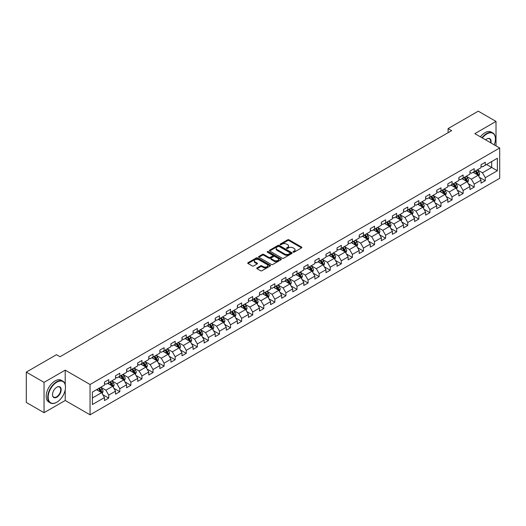 <?xml version="1.0" encoding="UTF-8"?>
<svg xmlns="http://www.w3.org/2000/svg" width="526" height="526" viewBox="0 0 526 526"><rect width="100%" height="100%" fill="white"/><g stroke="black" fill="none" stroke-linecap="round" stroke-linejoin="round"><path stroke-width="0.79" d="M293.192 252.151A0.69 0.401 0 0 0 294.172 252.151L301.576 247.877A0.986 0.572 0 0 0 301.865 247.47A0.986 0.572 0 0 0 301.576 247.069L289.03 239.83A0.986 0.572 0 0 0 287.637 239.83L280.233 244.103A0.69 0.401 0 0 0 281.206 244.669L282.166 244.11A3.156 1.821 0 0 1 286.624 244.11L287.669 244.715A3.156 1.821 0 0 1 288.596 246.004A3.156 1.821 0 0 1 287.669 247.292L286.709 247.845A0.69 0.401 0 0 0 287.689 248.41L288.649 247.858A3.156 1.821 0 0 1 293.107 247.858L294.152 248.456A3.156 1.821 0 0 1 295.073 249.745A3.156 1.821 0 0 1 294.152 251.034L293.192 251.586A0.69 0.401 0 0 0 293.192 252.151L293.192 251.586M257.043 267.912A0.986 0.572 0 0 0 256.754 268.313A0.986 0.572 0 0 0 257.043 268.714L260.561 270.745A0.986 0.572 0 0 0 261.955 270.745L270.18 265.998A0.986 0.572 0 0 0 270.469 265.597A0.986 0.572 0 0 0 270.18 265.196L257.635 257.95A0.986 0.572 0 0 0 256.241 257.95L248.016 262.698A0.986 0.572 0 0 0 247.733 263.105A0.986 0.572 0 0 0 248.016 263.506L252.27 265.959A0.986 0.572 0 0 0 253.663 265.959L257.181 263.927A0.986 0.572 0 0 0 257.47 263.526A0.986 0.572 0 0 0 257.181 263.125L255.077 261.909A2.637 1.519 0 0 1 254.301 260.83A2.637 1.519 0 0 1 255.932 259.423A2.637 1.519 0 0 1 258.805 259.752L267.063 264.519A2.637 1.519 0 0 1 267.833 265.597A2.637 1.519 0 0 1 266.202 267.004A2.637 1.519 0 0 1 263.335 266.675L261.955 265.88A0.986 0.572 0 0 0 260.561 265.88L257.043 267.912L257.043 268.714L260.561 266.702L260.561 265.88M65.204 370.146L44.046 382.363L26.3 372.112L26.3 402.443L44.046 412.693L65.204 400.477L90.051 414.823L90.051 384.493L65.204 370.146L65.204 384.545M496.011 145.853L496.011 121.421L474.853 133.637L499.7 147.984L90.051 384.493M496.011 121.421L478.259 111.177L448.086 128.594L448.086 132.697M26.3 372.112L56.473 354.695L60.023 356.74L451.637 130.645L448.086 128.594M282.232 258.233A0.986 0.572 0 0 0 283.626 258.233L291.851 253.486A0.986 0.572 0 0 0 292.14 253.085A0.986 0.572 0 0 0 291.851 252.684L279.306 245.438A0.986 0.572 0 0 0 277.912 245.438L269.693 250.185A0.986 0.572 0 0 0 269.404 250.593A0.986 0.572 0 0 0 269.693 250.994L282.232 258.233M267.563 252.296A0.69 0.401 0 0 1 268.26 252.395L281.002 259.752L272.79 264.493A0.986 0.572 0 0 1 271.396 264.493L258.858 257.247L262.375 255.235L262.375 254.413L258.858 256.445A0.986 0.572 0 0 0 258.568 256.846A0.986 0.572 0 0 0 258.858 257.247L258.858 256.445M262.375 255.235A0.986 0.572 0 0 1 263.769 255.235L263.769 254.413A0.986 0.572 0 0 0 262.375 254.413M263.769 254.413L268.852 257.352A0.986 0.572 0 0 0 270.246 257.352L272.586 256.004A0.986 0.572 0 0 0 272.869 255.597A0.986 0.572 0 0 0 272.586 255.195L267.287 252.138A0.69 0.401 0 0 1 268.26 251.579L281.015 258.937A0.986 0.572 0 0 1 281.305 259.344A0.986 0.572 0 0 1 281.015 259.745L281.015 258.937M90.051 414.823L499.7 178.314L499.7 147.984M102.8 394.678L108.724 398.103L108.724 395.105L115.542 391.173L115.542 394.165L119.803 391.706L119.803 388.714L126.615 384.776L126.615 387.774L130.875 385.315L130.875 382.317L137.694 378.385L137.694 381.376L141.954 378.917L141.954 375.926L148.766 371.987L148.766 374.985L153.027 372.52L153.027 369.528L159.845 365.596L159.845 368.588L164.105 366.129L164.105 363.137L170.917 359.199L170.917 362.19L175.178 359.731L175.178 356.74L181.996 352.808L181.996 355.8L186.257 353.34L186.257 350.349L193.068 346.41L193.068 349.402L197.329 346.943L197.329 343.951L204.147 340.02L204.147 343.011L208.401 340.552L208.401 337.56L215.219 333.622L215.219 336.614L219.48 334.155L219.48 331.163L226.298 327.231L226.298 330.223L230.552 327.764L230.552 324.772L237.371 320.834L237.371 323.825L241.631 321.366L241.631 318.375L248.443 314.443L248.443 317.434L252.704 314.975L252.704 311.984L259.522 308.045L259.522 311.037L263.782 308.578L263.782 305.586L270.594 301.654L270.594 304.646L274.855 302.187L274.855 299.195L281.673 295.257L281.673 298.249L285.934 295.79L285.934 292.798L292.745 288.866L292.745 291.858L297.006 289.399L297.006 286.407L303.824 282.469L303.824 285.46L308.085 283.001L308.085 280.01L314.896 276.078L314.896 279.069L319.157 276.61L319.157 273.619L325.975 269.68L325.975 272.672L330.236 270.213L330.236 267.221L337.048 263.289L337.048 266.281L341.308 263.822L341.308 260.83L348.127 256.892L348.127 259.883L352.381 257.424L352.381 254.433L359.199 250.501L359.199 253.493L363.459 251.034L363.459 248.042L370.278 244.103L370.278 247.095L374.532 244.636L374.532 241.644L381.35 237.713L381.35 240.704L385.611 238.245L385.611 235.254L392.422 231.315L392.422 234.307L396.683 231.848L396.683 228.856L403.501 224.924L403.501 227.916L407.762 225.457L407.762 222.465L414.573 218.527L414.573 221.518L418.834 219.059L418.834 216.068L425.652 212.136L425.652 215.127L429.913 212.668L429.913 209.67L436.725 205.738L436.725 208.73L440.985 206.271L440.985 203.279L447.804 199.341L447.804 202.339L452.064 199.88L452.064 196.882L458.876 192.95L458.876 195.942L463.136 193.483L463.136 190.491L469.955 186.552L469.955 189.551L474.215 187.092L474.215 184.093L481.027 180.162L481.027 183.153L485.288 180.694L485.288 177.703L497.359 170.733L497.359 158.273L491.678 161.554L491.678 167.452L497.359 170.733M108.724 398.103L104.464 400.562L104.464 397.564L92.398 404.533L92.398 392.074L104.464 385.104L104.464 382.113L108.724 379.654L108.724 382.645L115.542 378.713L115.542 375.722L119.803 373.263L119.803 376.254L126.615 372.316L126.615 369.324L130.875 366.865L130.875 369.857L137.694 365.925L137.694 362.933L141.954 360.474L141.954 363.466L148.766 359.528L148.766 356.536L153.027 354.077L153.027 357.069L159.845 353.137L159.845 350.145L164.105 347.686L164.105 350.678L170.917 346.739L170.917 343.748L175.178 341.289L175.178 344.28L181.996 340.348L181.996 337.357L186.257 334.898L186.257 337.889L193.068 333.951L193.068 330.959L197.329 328.5L197.329 331.492L204.147 327.56L204.147 324.568L208.401 322.109L208.401 325.101L215.219 321.162L215.219 318.171L219.48 315.712L219.48 318.703L226.298 314.772L226.298 311.78L230.552 309.314L230.552 312.312L237.371 308.374L237.371 305.382L241.631 302.923L241.631 305.915L248.443 301.983L248.443 298.985L252.704 296.526L252.704 299.524L259.522 295.586L259.522 292.594L263.782 290.135L263.782 293.127L270.594 289.195L270.594 286.197L274.855 283.738L274.855 286.736L281.673 282.797L281.673 279.806L285.934 277.347L285.934 280.338L292.745 276.406L292.745 273.408L297.006 270.949L297.006 273.941L303.824 270.009L303.824 267.017L308.085 264.558L308.085 267.55L314.896 263.611L314.896 260.62L319.157 258.161L319.157 261.152L325.975 257.221L325.975 254.229L330.236 251.77L330.236 254.762L337.048 250.823L337.048 247.831L341.308 245.372L341.308 248.364L348.127 244.432L348.127 241.441L352.381 238.982L352.381 241.973L359.199 238.035L359.199 235.043L363.459 232.584L363.459 235.576L370.278 231.644L370.278 228.652L374.532 226.193L374.532 229.185L381.35 225.246L381.35 222.255L385.611 219.796L385.611 222.787L392.422 218.855L392.422 215.864L396.683 213.405L396.683 216.396L403.501 212.458L403.501 209.466L407.762 207.007L407.762 209.999L414.573 206.067L414.573 203.075L418.834 200.616L418.834 203.608L425.652 199.67L425.652 196.678L429.913 194.219L429.913 197.211L436.725 193.279L436.725 190.287L440.985 187.828L440.985 190.82L447.804 186.881L447.804 183.89L452.064 181.431L452.064 184.422L458.876 180.49L458.876 177.499L463.136 175.04L463.136 178.031L469.955 174.093L469.955 171.101L474.215 168.642L474.215 171.634L481.027 167.702L481.027 164.71L485.288 162.251L485.288 165.243L497.359 158.273M107.593 383.303L112.702 386.255L105.884 390.187L100.775 387.235M104.464 383.467L105.884 384.289L108.724 382.645M105.884 390.187L108.724 395.105M112.702 386.255L115.542 391.173M118.666 376.905L123.774 379.857L116.963 383.796L111.847 380.844M115.542 377.07L116.963 377.892L119.803 376.254M116.963 383.796L119.803 388.714M123.774 379.857L126.615 384.776M129.738 370.514L134.853 373.467L128.035 377.398L122.926 374.446M126.615 370.679L128.035 371.501L130.875 369.857M128.035 377.398L130.875 382.317M134.853 373.467L137.694 378.385M140.817 364.117L145.926 367.069L139.114 371.008L133.999 368.055M137.694 364.281L139.114 365.103L141.954 363.466M139.114 371.008L141.954 375.926M145.926 367.069L148.766 371.987M151.889 357.726L157.004 360.678L150.186 364.61L145.077 361.658M148.766 357.89L150.186 358.712L153.027 357.069M150.186 364.61L153.027 369.528M157.004 360.678L159.845 365.596M162.968 351.329L168.077 354.281L161.265 358.219L156.15 355.267M159.845 351.493L161.265 352.315L164.105 350.678M161.265 358.219L164.105 363.137M168.077 354.281L170.917 359.199M174.04 344.938L179.156 347.89L172.337 351.822L167.229 348.87M170.917 345.102L172.337 345.924L175.178 344.28M172.337 351.822L175.178 356.74M179.156 347.89L181.996 352.808M185.119 338.54L190.228 341.492L183.416 345.431L178.301 342.479M181.996 338.705L183.416 339.526L186.257 337.889M183.416 345.431L186.257 350.349M190.228 341.492L193.068 346.41M196.191 332.149L201.307 335.101L194.488 339.033L189.38 336.081M193.068 332.314L194.488 333.129L197.329 331.492M194.488 339.033L197.329 343.951M201.307 335.101L204.147 340.02M207.27 325.752L212.379 328.704L205.567 332.642L200.452 329.69M204.147 325.916L205.567 326.738L208.401 325.101M205.567 332.642L208.401 337.56M212.379 328.704L215.219 333.622M218.343 319.361L223.458 322.313L216.64 326.245L211.531 323.293M215.219 319.525L216.64 320.341L219.48 318.703M216.64 326.245L219.48 331.163M223.458 322.313L226.298 327.231M229.421 312.963L234.53 315.916L227.712 319.854L222.603 316.902M226.298 313.128L227.712 313.95L230.552 312.312M227.712 319.854L230.552 324.772M234.53 315.916L237.371 320.834M240.494 306.573L245.609 309.525L238.791 313.457L233.675 310.504M237.371 306.737L238.791 307.552L241.631 305.915M238.791 313.457L241.631 318.375M245.609 309.525L248.443 314.443M251.573 300.175L256.681 303.127L249.863 307.066L244.754 304.113M248.443 300.339L249.863 301.161L252.704 299.524M249.863 307.066L252.704 311.984M256.681 303.127L259.522 308.045M262.645 293.784L267.754 296.736L260.942 300.668L255.827 297.716M259.522 293.949L260.942 294.764L263.782 293.127M260.942 300.668L263.782 305.586M267.754 296.736L270.594 301.654M273.717 287.387L278.833 290.339L272.014 294.277L266.906 291.325M270.594 287.551L272.014 288.373L274.855 286.736M272.014 294.277L274.855 299.195M278.833 290.339L281.673 295.257M284.796 280.996L289.905 283.948L283.093 287.88L277.978 284.928M281.673 281.16L283.093 281.975L285.934 280.338M283.093 287.88L285.934 292.798M289.905 283.948L292.745 288.866M295.868 274.598L300.984 277.55L294.165 281.489L289.057 278.537M292.745 274.763L294.165 275.585L297.006 273.941M294.165 281.489L297.006 286.407M300.984 277.55L303.824 282.469M306.947 268.207L312.056 271.16L305.244 275.091L300.129 272.139M303.824 268.372L305.244 269.187L308.085 267.55M305.244 275.091L308.085 280.01M312.056 271.16L314.896 276.078M318.02 261.81L323.135 264.762L316.317 268.701L311.208 265.748M314.896 261.974L316.317 262.796L319.157 261.152M316.317 268.701L319.157 273.619M323.135 264.762L325.975 269.68M329.098 255.419L334.207 258.371L327.396 262.303L322.28 259.351M325.975 255.583L327.396 256.399L330.236 254.762M327.396 262.303L330.236 267.221M334.207 258.371L337.048 263.289M340.171 249.022L345.286 251.974L338.468 255.912L333.359 252.96M337.048 249.186L338.468 250.008L341.308 248.364M338.468 255.912L341.308 260.83M345.286 251.974L348.127 256.892M351.25 242.631L356.358 245.583L349.547 249.515L344.431 246.562M348.127 242.795L349.547 243.61L352.381 241.973M349.547 249.515L352.381 254.433M356.358 245.583L359.199 250.501M362.322 236.233L367.437 239.185L360.619 243.117L355.51 240.172M359.199 236.398L360.619 237.219L363.459 235.576M360.619 243.117L363.459 248.042M367.437 239.185L370.278 244.103M373.401 229.842L378.51 232.788L371.691 236.726L366.583 233.774M370.278 230.007L371.691 230.822L374.532 229.185M371.691 236.726L374.532 241.644M378.51 232.788L381.35 237.713M384.473 223.445L389.588 226.397L382.77 230.329L377.655 227.383M381.35 223.609L382.77 224.431L385.611 222.787M382.77 230.329L385.611 235.254M389.588 226.397L392.422 231.315M395.552 217.054L400.661 220L393.842 223.938L388.734 220.986M392.422 217.218L393.842 218.034L396.683 216.396M393.842 223.938L396.683 228.856M400.661 220L403.501 224.924M406.624 210.656L411.733 213.609L404.921 217.54L399.806 214.595M403.501 210.821L404.921 211.643L407.762 209.999M404.921 217.54L407.762 222.465M411.733 213.609L414.573 218.527M417.697 204.266L422.812 207.211L415.994 211.15L410.885 208.197M414.573 204.423L415.994 205.245L418.834 203.608M415.994 211.15L418.834 216.068M422.812 207.211L425.652 212.136M428.775 197.868L433.884 200.82L427.073 204.752L421.957 201.806M425.652 198.032L427.073 198.854L429.913 197.211M427.073 204.752L429.913 209.67M433.884 200.82L436.725 205.738M439.848 191.477L444.963 194.423L438.145 198.361L433.036 195.409M436.725 191.635L438.145 192.457L440.985 190.82M438.145 198.361L440.985 203.279M444.963 194.423L447.804 199.341M450.927 185.08L456.035 188.032L449.224 191.964L444.108 189.012M447.804 185.244L449.224 186.066L452.064 184.422M449.224 191.964L452.064 196.882M456.035 188.032L458.876 192.95M461.999 178.689L467.114 181.634L460.296 185.573L455.187 182.621M458.876 178.847L460.296 179.668L463.136 178.031M460.296 185.573L463.136 190.491M467.114 181.634L469.955 186.552M473.078 172.291L478.187 175.243L471.375 179.175L466.26 176.223M469.955 172.456L471.375 173.278L474.215 171.634M471.375 179.175L474.215 184.093M478.187 175.243L481.027 180.162M486.563 164.506L491.678 167.452L482.447 172.784L477.338 169.832M481.027 166.058L482.447 166.88L485.288 165.243M482.447 172.784L485.288 177.703M44.046 382.363L44.046 412.693M92.398 397.978L101.63 392.646L96.514 389.7M101.63 392.646L104.464 397.564M479.357 177.269L485.288 180.694M468.285 183.666L474.215 187.092M457.212 190.057L463.136 193.483M446.133 196.454L452.064 199.88M435.061 202.852L440.985 206.271M423.982 209.243L429.913 212.668M412.91 215.64L418.834 219.059M401.831 222.031L407.762 225.457M390.759 228.429L396.683 231.848M379.68 234.82L385.611 238.245M368.608 241.217L374.532 244.636M357.529 247.608L363.459 251.034M346.456 254.005L352.381 257.424M335.378 260.396L341.308 263.822M324.305 266.794L330.236 270.213M313.226 273.185L319.157 276.61M302.154 279.582L308.085 283.001M291.082 285.973L297.006 289.399M280.003 292.371L285.934 295.79M268.931 298.761L274.855 302.187M257.852 305.159L263.782 308.578M246.779 311.55L252.704 314.975M235.701 317.947L241.631 321.366M224.628 324.338L230.552 327.764M213.549 330.736L219.48 334.155M202.477 337.127L208.401 340.552M191.398 343.524L197.329 346.943M180.326 349.915L186.257 353.34M169.247 356.312L175.178 359.731M158.175 362.703L164.105 366.129M147.102 369.101L153.027 372.52M136.024 375.492L141.954 378.917M124.951 381.889L130.875 385.315M113.872 388.28L119.803 391.706M65.204 400.477L65.204 389.904M293.469 252.25L294.152 251.855A3.156 1.821 0 0 0 295.073 250.567L295.073 249.745M288.596 246.004L288.596 246.825A3.156 1.821 0 0 1 287.669 248.114L286.986 248.502M301.576 247.069L301.576 247.877L289.03 240.645A0.986 0.572 0 0 0 287.637 240.645L280.509 244.761M291.838 253.493L279.306 246.26A0.986 0.572 0 0 0 277.912 246.26L269.707 251.001L269.693 250.185M290.109 253.368A0.69 0.401 0 0 0 290.109 252.802L279.102 246.444A0.69 0.401 0 0 0 278.123 246.444L277.11 247.029A3.156 1.821 0 0 0 276.189 248.318A3.156 1.821 0 0 0 277.11 249.607L284.638 253.953A3.156 1.821 0 0 0 289.096 253.953L290.109 253.368L290.109 254.19A0.69 0.401 0 0 0 290.313 253.907L290.313 253.085M276.189 248.318L276.189 249.14A3.156 1.821 0 0 0 277.11 250.422L277.11 249.607M290.109 254.19L289.096 254.768A3.156 1.821 0 0 1 284.638 254.768L277.11 250.422M263.769 255.235L268.852 258.167A0.986 0.572 0 0 0 270.246 258.167L272.586 256.82A0.986 0.572 0 0 0 272.869 256.418L272.869 255.597M274.131 260.396A2.637 1.519 0 0 0 277.005 260.725A2.637 1.519 0 0 0 278.635 259.318A2.637 1.519 0 0 0 277.86 258.246L274.953 256.563A0.986 0.572 0 0 0 273.559 256.563L271.225 257.911A0.986 0.572 0 0 0 270.936 258.319A0.986 0.572 0 0 0 271.225 258.72L274.131 260.396L274.131 261.218A2.637 1.519 0 0 0 277.005 261.547A2.637 1.519 0 0 0 278.635 260.14L278.635 259.318M270.936 258.319L270.936 259.134A0.986 0.572 0 0 0 271.225 259.535L271.225 258.72M274.131 261.218L271.225 259.535M267.833 265.597L267.833 266.419A2.637 1.519 0 0 1 266.202 267.826A2.637 1.519 0 0 1 263.335 267.491L261.955 266.702A0.986 0.572 0 0 0 260.561 266.702M254.301 260.83L254.301 261.652A2.637 1.519 0 0 0 255.077 262.724L255.077 261.909M257.181 263.125L257.181 263.927L255.077 262.724M270.18 265.196L270.18 265.998L257.635 258.772A0.986 0.572 0 0 0 256.241 258.772L248.029 263.513M478.752 176.217L479.594 174.086A2.663 1.539 -120 0 0 478.745 171.818L477.279 169.865M474.728 173.245L473.729 171.917M475.077 171.134L476.543 173.093A2.663 1.539 60 0 1 477.306 174.691L478.16 174.198A2.663 1.539 -120 0 0 477.398 172.6L475.931 170.641M475.261 171.029L476.891 173.199A1.354 0.782 60 0 1 477.135 173.613L478.16 174.198M494.21 144.814A12.249 7.075 120 0 0 495.439 138.969A12.249 7.075 120 0 0 486.78 133.966A12.249 7.075 120 0 0 482.329 137.957M481.961 137.746A12.552 7.246 -60 0 1 486.563 133.597A12.552 7.246 -60 0 1 492.842 132.973A12.552 7.246 -60 0 1 495.439 138.719A12.552 7.246 -60 0 1 495.439 138.844M485.597 139.844A6.121 3.537 -60 0 1 486.78 138.969L486.78 138.969A6.121 3.537 -60 0 1 490.942 142.927M480.402 136.839A12.552 7.246 -60 0 1 485.005 132.697A12.552 7.246 -60 0 1 491.277 132.072L492.842 132.973M490.561 142.704A5.825 3.36 120 0 0 489.476 138.805A5.825 3.36 120 0 0 486.668 139.028M56.617 402.324L56.828 402.199A12.249 7.075 120 0 0 65.487 387.195A12.249 7.075 120 0 0 56.828 382.198A12.249 7.075 120 0 0 48.168 397.196A12.249 7.075 120 0 0 56.828 402.199L56.617 402.324A12.552 7.246 -60 0 1 50.338 402.942A12.552 7.246 -60 0 1 48.418 392.889A12.552 7.246 -60 0 1 56.617 381.83A12.552 7.246 -60 0 1 62.89 381.205A12.552 7.246 -60 0 1 65.487 386.952A12.552 7.246 -60 0 1 65.487 387.077M56.828 397.196A6.121 3.537 -60 0 1 52.495 394.697A6.121 3.537 -60 0 1 56.828 387.195L56.828 387.195A6.121 3.537 -60 0 1 61.161 389.7A6.121 3.537 -60 0 1 56.828 397.196M52.501 394.572A5.825 3.36 120 0 0 53.705 397.117A5.825 3.36 120 0 0 56.617 396.828A5.825 3.36 120 0 0 60.418 391.699A5.825 3.36 120 0 0 59.53 387.031A5.825 3.36 120 0 0 56.723 387.261M50.338 402.942L48.78 402.042A12.552 7.246 -60 0 1 46.853 391.982A12.552 7.246 -60 0 1 55.052 380.923A12.552 7.246 -60 0 1 61.332 380.305L62.89 381.205M467.673 182.607L468.521 180.484A2.663 1.539 -120 0 0 467.667 178.215L466.207 176.256M463.649 179.636L462.656 178.307M464.004 177.532L465.471 179.484A2.663 1.539 60 0 1 466.233 181.089L467.081 180.596A2.663 1.539 -120 0 0 466.319 178.991L464.852 177.038M464.188 177.42L465.812 179.59A1.354 0.782 60 0 1 466.062 180.004L467.081 180.596M456.601 189.005L457.442 186.875A2.663 1.539 -120 0 0 456.594 184.606L455.128 182.654M452.577 186.033L451.578 184.705M452.925 183.922L454.392 185.882A2.663 1.539 60 0 1 455.154 187.48L456.009 186.986A2.663 1.539 -120 0 0 455.246 185.389L453.78 183.429M453.116 183.817L454.74 185.987A1.354 0.782 60 0 1 454.983 186.401L456.009 186.986M445.522 195.396L446.37 193.272A2.663 1.539 -120 0 0 445.515 191.004L444.056 189.044M441.498 192.424L440.505 191.096M441.853 190.32L443.319 192.273A2.663 1.539 60 0 1 444.082 193.877L444.93 193.384A2.663 1.539 -120 0 0 444.168 191.78L442.701 189.827M442.037 190.208L443.661 192.385A1.354 0.782 60 0 1 443.911 192.792L444.93 193.384M434.45 201.793L435.291 199.663A2.663 1.539 -120 0 0 434.443 197.401L432.977 195.442M430.426 198.821L429.426 197.493M430.774 196.711L432.24 198.67A2.663 1.539 60 0 1 433.003 200.268L433.858 199.775A2.663 1.539 -120 0 0 433.095 198.177L431.629 196.218M430.965 196.606L432.589 198.775A1.354 0.782 60 0 1 432.832 199.19L433.858 199.775M423.371 208.184L424.219 206.06A2.663 1.539 -120 0 0 423.371 203.792L421.905 201.839M419.347 205.212L418.354 203.884M419.702 203.108L421.168 205.061A2.663 1.539 60 0 1 421.931 206.665L422.779 206.172A2.663 1.539 -120 0 0 422.016 204.568L420.557 202.615M419.886 202.997L421.51 205.173A1.354 0.782 60 0 1 421.76 205.581L422.779 206.172M412.299 214.582L413.14 212.451A2.663 1.539 -120 0 0 412.292 210.19L410.826 208.23M408.275 211.61L407.275 210.282M408.623 209.499L410.089 211.459A2.663 1.539 60 0 1 410.852 213.056L411.707 212.563A2.663 1.539 -120 0 0 410.944 210.965L409.478 209.006M408.814 209.394L410.438 211.564A1.354 0.782 60 0 1 410.681 211.978L411.707 212.563M401.22 220.973L402.068 218.849A2.663 1.539 -120 0 0 401.22 216.58L399.753 214.628M397.196 218.001L396.203 216.673M397.551 215.897L399.017 217.849A2.663 1.539 60 0 1 399.78 219.454L400.628 218.961A2.663 1.539 -120 0 0 399.865 217.363L398.406 215.404M397.735 215.791L399.359 217.961A1.354 0.782 60 0 1 399.609 218.369L400.628 218.961M390.147 227.37L390.989 225.24A2.663 1.539 -120 0 0 390.141 222.978L388.675 221.019M386.123 224.398L385.124 223.07M386.478 222.288L387.938 224.247A2.663 1.539 60 0 1 388.701 225.845L389.556 225.352A2.663 1.539 -120 0 0 388.793 223.754L387.327 221.801M386.663 222.182L388.287 224.352A1.354 0.782 60 0 1 388.53 224.766L389.556 225.352M379.068 233.761L379.917 231.637A2.663 1.539 -120 0 0 379.068 229.369L377.602 227.416M375.045 230.789L374.052 229.461M375.4 228.685L376.866 230.638A2.663 1.539 60 0 1 377.629 232.242L378.477 231.749A2.663 1.539 -120 0 0 377.721 230.151L376.254 228.192M375.584 228.58L377.214 230.75A1.354 0.782 60 0 1 377.458 231.157L378.477 231.749M367.996 240.158L368.838 238.028A2.663 1.539 -120 0 0 367.99 235.766L366.523 233.807M363.972 237.187L362.973 235.858M364.327 235.076L365.794 237.035A2.663 1.539 60 0 1 366.55 238.633L367.404 238.14A2.663 1.539 -120 0 0 366.642 236.542L365.175 234.589M364.511 234.971L366.135 237.141A1.354 0.782 60 0 1 366.385 237.555L367.404 238.14M356.917 246.549L357.765 244.426A2.663 1.539 -120 0 0 356.917 242.157L355.451 240.204M352.893 243.577L351.901 242.249M353.248 241.473L354.715 243.426A2.663 1.539 60 0 1 355.477 245.031L356.326 244.537A2.663 1.539 -120 0 0 355.569 242.94L354.103 240.98M353.433 241.368L355.063 243.538A1.354 0.782 60 0 1 355.306 243.946L356.326 244.537M345.845 252.947L346.687 250.817A2.663 1.539 -120 0 0 345.838 248.555L344.372 246.595M341.821 249.975L340.828 248.647M342.176 247.864L343.642 249.824A2.663 1.539 60 0 1 344.398 251.421L345.253 250.928A2.663 1.539 -120 0 0 344.491 249.331L343.024 247.378M342.36 247.759L343.984 249.929A1.354 0.782 60 0 1 344.234 250.343L345.253 250.928M334.773 259.338L335.614 257.214A2.663 1.539 -120 0 0 334.766 254.946L333.3 252.993M330.742 256.366L329.749 255.038M331.097 254.262L332.563 256.215A2.663 1.539 60 0 1 333.326 257.819L334.181 257.326A2.663 1.539 -120 0 0 333.418 255.728L331.952 253.769M331.281 254.157L332.912 256.326A1.354 0.782 60 0 1 333.155 256.734L334.181 257.326M323.694 265.735L324.542 263.605A2.663 1.539 -120 0 0 323.687 261.343L322.228 259.384M319.67 262.763L318.677 261.435M320.025 260.653L321.491 262.612A2.663 1.539 60 0 1 322.247 264.21L323.102 263.723A2.663 1.539 -120 0 0 322.339 262.119L320.873 260.166M320.209 260.548L321.833 262.717A1.354 0.782 60 0 1 322.083 263.131L323.102 263.723M312.622 272.126L313.463 270.002A2.663 1.539 -120 0 0 312.615 267.734L311.149 265.781M308.598 269.154L307.598 267.826M308.946 267.05L310.412 269.003A2.663 1.539 60 0 1 311.175 270.607L312.03 270.114A2.663 1.539 -120 0 0 311.267 268.516L309.801 266.557M309.137 266.945L310.761 269.115A1.354 0.782 60 0 1 311.004 269.522L312.03 270.114M301.543 278.524L302.391 276.393A2.663 1.539 -120 0 0 301.536 274.131L300.076 272.172M297.519 275.552L296.526 274.224M297.874 273.441L299.34 275.4A2.663 1.539 60 0 1 300.103 276.998L300.951 276.512A2.663 1.539 -120 0 0 300.188 274.907L298.722 272.955M298.058 273.336L299.682 275.506A1.354 0.782 60 0 1 299.932 275.92L300.951 276.512M290.47 284.914L291.312 282.791A2.663 1.539 -120 0 0 290.464 280.522L288.998 278.57M286.446 281.949L285.447 280.614M286.795 279.839L288.261 281.791A2.663 1.539 60 0 1 289.024 283.396L289.879 282.903A2.663 1.539 -120 0 0 289.116 281.305L287.65 279.345M286.986 279.733L288.61 281.903A1.354 0.782 60 0 1 288.853 282.311L289.879 282.903M279.391 291.312L280.24 289.182A2.663 1.539 -120 0 0 279.391 286.92L277.925 284.96M275.368 288.34L274.375 287.012M275.723 286.229L277.189 288.189A2.663 1.539 60 0 1 277.952 289.787L278.8 289.3A2.663 1.539 -120 0 0 278.037 287.696L276.577 285.743M275.907 286.124L277.531 288.294A1.354 0.782 60 0 1 277.781 288.708L278.8 289.3M268.319 297.703L269.161 295.579A2.663 1.539 -120 0 0 268.313 293.311L266.846 291.358M264.295 294.738L263.296 293.403M264.644 292.627L266.11 294.58A2.663 1.539 60 0 1 266.873 296.184L267.727 295.691A2.663 1.539 -120 0 0 266.965 294.093L265.498 292.134M264.834 292.522L266.458 294.691A1.354 0.782 60 0 1 266.702 295.099L267.727 295.691M257.24 304.1L258.088 301.97A2.663 1.539 -120 0 0 257.24 299.708L255.774 297.749M253.216 301.128L252.224 299.8M253.571 299.024L255.038 300.977A2.663 1.539 60 0 1 255.8 302.575L256.649 302.088A2.663 1.539 -120 0 0 255.886 300.484L254.426 298.531M253.756 298.913L255.38 301.082A1.354 0.782 60 0 1 255.629 301.497L256.649 302.088M246.168 310.491L247.01 308.368A2.663 1.539 -120 0 0 246.161 306.099L244.695 304.146M242.144 307.526L241.145 306.191M242.499 305.415L243.959 307.375A2.663 1.539 60 0 1 244.721 308.972L245.576 308.479A2.663 1.539 -120 0 0 244.814 306.882L243.347 304.922M242.683 305.31L244.307 307.48A1.354 0.782 60 0 1 244.551 307.888L245.576 308.479M235.089 316.889L235.937 314.758A2.663 1.539 -120 0 0 235.089 312.497L233.623 310.537M231.065 313.917L230.072 312.589M231.42 311.813L232.886 313.766A2.663 1.539 60 0 1 233.649 315.363L234.497 314.877A2.663 1.539 -120 0 0 233.741 313.272L232.275 311.32M231.604 311.701L233.235 313.871A1.354 0.782 60 0 1 233.478 314.285L234.497 314.877M224.017 323.28L224.858 321.156A2.663 1.539 -120 0 0 224.01 318.887L222.544 316.935M219.993 320.314L218.994 318.986M220.348 318.204L221.808 320.163A2.663 1.539 60 0 1 222.57 321.761L223.425 321.268A2.663 1.539 -120 0 0 222.662 319.67L221.196 317.711M220.532 318.099L222.156 320.268A1.354 0.782 60 0 1 222.406 320.676L223.425 321.268M212.938 329.677L213.786 327.547A2.663 1.539 -120 0 0 212.938 325.285L211.472 323.326M208.914 326.705L207.921 325.377M209.269 324.601L210.735 326.554A2.663 1.539 60 0 1 211.498 328.152L212.346 327.665A2.663 1.539 -120 0 0 211.59 326.061L210.124 324.108M209.453 324.489L211.084 326.659A1.354 0.782 60 0 1 211.327 327.073L212.346 327.665M201.866 336.075L202.707 333.944A2.663 1.539 -120 0 0 201.859 331.676L200.393 329.723M197.842 333.103L196.849 331.774M198.197 330.992L199.663 332.951A2.663 1.539 60 0 1 200.419 334.549L201.274 334.056A2.663 1.539 -120 0 0 200.511 332.458L199.045 330.499M198.381 330.887L200.005 333.057A1.354 0.782 60 0 1 200.255 333.464L201.274 334.056M190.793 342.465L191.635 340.335A2.663 1.539 -120 0 0 190.787 338.073L189.321 336.114M186.763 339.494L185.77 338.165M187.118 337.39L188.584 339.342A2.663 1.539 60 0 1 189.347 340.947L190.202 340.453A2.663 1.539 -120 0 0 189.439 338.849L187.973 336.896M187.302 337.278L188.933 339.448A1.354 0.782 60 0 1 189.176 339.862L190.202 340.453M179.714 348.863L180.556 346.733A2.663 1.539 -120 0 0 179.708 344.464L178.248 342.511M175.691 345.891L174.698 344.563M176.046 343.78L177.512 345.74A2.663 1.539 60 0 1 178.268 347.338L179.123 346.844A2.663 1.539 -120 0 0 178.36 345.247L176.894 343.287M176.23 343.675L177.854 345.845A1.354 0.782 60 0 1 178.104 346.259L179.123 346.844M168.642 355.254L169.484 353.124A2.663 1.539 -120 0 0 168.636 350.862L167.169 348.902M164.618 352.282L163.619 350.954M164.967 350.178L166.433 352.131A2.663 1.539 60 0 1 167.196 353.735L168.05 353.242A2.663 1.539 -120 0 0 167.288 351.638L165.821 349.685M165.157 350.066L166.781 352.236A1.354 0.782 60 0 1 167.025 352.65L168.05 353.242M157.563 361.651L158.411 359.521A2.663 1.539 -120 0 0 157.557 357.253L156.097 355.3M153.539 358.679L152.547 357.351M153.894 356.569L155.361 358.528A2.663 1.539 60 0 1 156.123 360.126L156.972 359.633A2.663 1.539 -120 0 0 156.209 358.035L154.743 356.076M154.079 356.464L155.703 358.633A1.354 0.782 60 0 1 155.952 359.048L156.972 359.633M146.491 368.042L147.333 365.918A2.663 1.539 -120 0 0 146.484 363.65L145.018 361.691M142.467 365.07L141.468 363.742M142.816 362.966L144.282 364.919A2.663 1.539 60 0 1 145.044 366.523L145.899 366.03A2.663 1.539 -120 0 0 145.137 364.426L143.67 362.473M143.006 362.855L144.63 365.024A1.354 0.782 60 0 1 144.874 365.438L145.899 366.03M135.412 374.44L136.26 372.309A2.663 1.539 -120 0 0 135.412 370.041L133.946 368.088M131.388 371.468L130.395 370.14M131.743 369.357L133.209 371.317A2.663 1.539 60 0 1 133.972 372.914L134.82 372.421A2.663 1.539 -120 0 0 134.058 370.823L132.591 368.864M131.927 369.252L133.551 371.422A1.354 0.782 60 0 1 133.801 371.836L134.82 372.421M124.34 380.831L125.181 378.707A2.663 1.539 -120 0 0 124.333 376.438L122.867 374.479M120.316 377.859L119.317 376.531M120.664 375.755L122.131 377.707A2.663 1.539 60 0 1 122.893 379.312L123.748 378.819A2.663 1.539 -120 0 0 122.985 377.214L121.519 375.262M120.855 375.643L122.479 377.813A1.354 0.782 60 0 1 122.722 378.227L123.748 378.819M113.261 387.228L114.109 385.098A2.663 1.539 -120 0 0 113.261 382.829L111.795 380.877M109.237 384.256L108.244 382.928M109.592 382.146L111.058 384.105A2.663 1.539 60 0 1 111.821 385.703L112.669 385.21A2.663 1.539 -120 0 0 111.906 383.612L110.447 381.652M109.776 382.04L111.4 384.21A1.354 0.782 60 0 1 111.65 384.624L112.669 385.21M102.189 393.619L103.03 391.495A2.663 1.539 -120 0 0 102.182 389.227L100.716 387.267M98.165 390.647L97.165 389.319M98.52 388.543L99.979 390.496A2.663 1.539 60 0 1 100.742 392.1L101.597 391.607A2.663 1.539 -120 0 0 100.834 390.003L99.368 388.05M98.704 388.431L100.328 390.601A1.354 0.782 60 0 1 100.571 391.015L101.597 391.607M294.152 251.855L294.152 251.034M286.709 248.41L286.709 247.845M287.669 248.114L287.669 247.292M280.233 244.669L280.233 244.103M287.637 240.645L287.637 239.83M289.03 240.645L289.03 239.83M277.912 246.26L277.912 245.438M279.306 246.26L279.306 245.438M291.851 253.486L291.851 252.684M284.638 254.768L284.638 253.953M289.096 254.768L289.096 253.953M268.852 258.167L268.852 257.352M270.246 258.167L270.246 257.352M272.586 256.82L272.586 256.004M268.26 252.395L268.26 251.579M261.955 266.702L261.955 265.88M263.335 267.491L263.335 266.675M248.016 263.506L248.016 262.698M256.241 258.772L256.241 257.95M257.635 258.772L257.635 257.95M477.924 175.092L479.574 174.139M477.398 172.6L478.745 171.818M475.504 173.692L476.543 173.093M466.851 181.483L468.502 180.53M466.319 178.991L467.667 178.215M464.425 180.089L465.471 179.484M455.772 187.881L457.423 186.927M455.246 185.389L456.594 184.606M453.353 186.48L454.392 185.882M444.7 194.272L446.35 193.318M444.168 191.78L445.515 191.004M442.274 192.878L443.319 192.273M433.621 200.669L435.272 199.716M433.095 198.177L434.443 197.401M431.202 199.269L432.24 198.67M422.549 207.06L424.199 206.107M422.016 204.568L423.371 203.792M420.129 205.666L421.168 205.061M411.477 213.457L413.127 212.504M410.944 210.965L412.292 210.19M409.05 212.057L410.089 211.459M400.398 219.848L402.048 218.895M399.865 217.363L401.22 216.58M397.978 218.454L399.017 217.849M389.325 226.246L390.976 225.292M388.793 223.754L390.141 222.978M386.899 224.845L387.938 224.247M378.247 232.637L379.897 231.683M377.721 230.151L379.068 229.369M375.827 231.243L376.866 230.638M367.174 239.034L368.825 238.081M366.642 236.542L367.99 235.766M364.748 237.634L365.794 237.035M356.095 245.425L357.746 244.478M355.569 242.94L356.917 242.157M353.676 244.031L354.715 243.426M345.023 251.822L346.673 250.869M344.491 249.331L345.838 248.555M342.597 250.422L343.642 249.824M333.944 258.213L335.595 257.267M333.418 255.728L334.766 254.946M331.525 256.82L332.563 256.215M322.872 264.611L324.522 263.657M322.339 262.119L323.687 261.343M320.446 263.21L321.491 262.612M311.793 271.008L313.443 270.055M311.267 268.516L312.615 267.734M309.373 269.608L310.412 269.003M300.721 277.399L302.371 276.446M300.188 274.907L301.536 274.131M298.295 275.999L299.34 275.4M289.642 283.797L291.292 282.843M289.116 281.305L290.464 280.522M287.222 282.396L288.261 281.791M278.57 290.188L280.22 289.234M278.037 287.696L279.391 286.92M276.15 288.787L277.189 288.189M267.497 296.585L269.148 295.632M266.965 294.093L268.313 293.311M265.071 295.185L266.11 294.58M256.418 302.976L258.069 302.023M255.886 300.484L257.24 299.708M253.999 301.576L255.038 300.977M245.346 309.373L246.996 308.42M244.814 306.882L246.161 306.099M242.92 307.973L243.959 307.375M234.267 315.764L235.918 314.811M233.741 313.272L235.089 312.497M231.848 314.364L232.886 313.766M223.195 322.162L224.845 321.208M222.662 319.67L224.01 318.887M220.769 320.761L221.808 320.163M212.116 328.553L213.766 327.599M211.59 326.061L212.938 325.285M209.696 327.152L210.735 326.554M201.044 334.95L202.694 333.997M200.511 332.458L201.859 331.676M198.618 333.55L199.663 332.951M189.965 341.341L191.615 340.388M189.439 338.849L190.787 338.073M187.545 339.941L188.584 339.342M178.893 347.739L180.543 346.785M178.36 345.247L179.708 344.464M176.466 346.338L177.512 345.74M167.814 354.13L169.464 353.176M167.288 351.638L168.636 350.862M165.394 352.736L166.433 352.131M156.741 360.527L158.392 359.574M156.209 358.035L157.557 357.253M154.315 359.127L155.361 358.528M145.663 366.918L147.313 365.964M145.137 364.426L146.484 363.65M143.243 365.524L144.282 364.919M134.59 373.315L136.241 372.362M134.058 370.823L135.412 370.041M132.171 371.915L133.209 371.317M123.511 379.706L125.168 378.753M122.985 377.214L124.333 376.438M121.092 378.312L122.131 377.707M112.439 386.104L114.089 385.15M111.906 383.612L113.261 382.829M110.019 384.703L111.058 384.105M101.367 392.495L103.017 391.541M100.834 390.003L102.182 389.227M98.941 391.101L99.979 390.496"/></g></svg>
